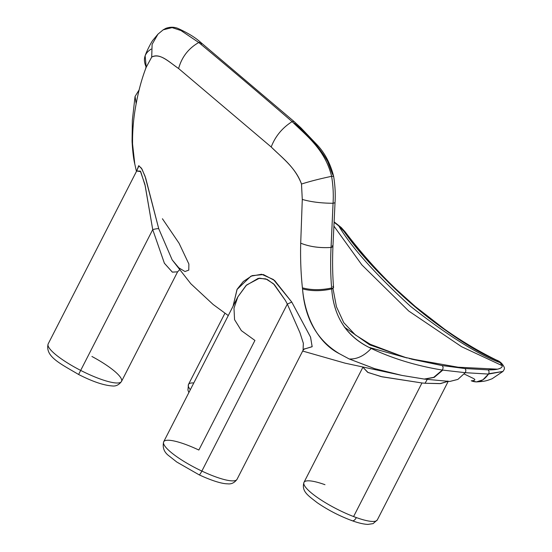 <?xml version="1.0" encoding="UTF-8"?>
<svg xmlns="http://www.w3.org/2000/svg" width="552" height="552" viewBox="0 0 552 552"><rect width="100%" height="100%" fill="white"/><g stroke="black" fill="none" stroke-linecap="round" stroke-linejoin="round"><path stroke-width="0.83" d="M132.087 141.823L134.771 163.937L132.556 143.899C132.39 130.534 133.598 117.148 136.165 103.735C138.628 90.259 141.981 78.087 146.218 67.227L151.724 57.077C159.321 52.73 167.787 60.941 178.586 68.517L271.225 147.011C283.859 159.3 295.982 168.532 301.489 183.982L302.282 199.472L300.709 243.163C300.309 258.426 300.875 273.316 302.406 287.827L302.537 288.896C304.814 318.683 317.145 340.315 339.514 353.784L349.216 358.972L374.422 368.591L402.07 375.443L424.212 379.072L433.713 377.34L442.331 370.061L465.226 372.676L488.492 374.083C483.428 381.204 477.687 383.44 471.263 380.79C475.203 380.542 475.872 379.741 473.278 378.389L464.184 373.987L473.278 378.389M291.767 302.068L274.661 280.533L263.401 274.565L252.147 275.627L243.308 281.499L237.139 289.262L233.075 306.194L236.994 289.51L250.932 276.159L261.607 274.268L273.412 279.526L291.767 302.068L287.323 304.09L285.453 300.543L274.392 284.646L267.251 279.443L259.564 278.153L246.558 285.018L237.843 296.879L233.993 308.188L234.559 319.656L241.362 330.634L254.927 340.439L198.844 450.039A41.193 8.777 27.1 0 0 163.682 441.793A41.193 8.777 27.1 0 0 201.866 471.077A41.193 8.777 -152.9 0 1 163.682 441.793C162.267 447.7 164.165 452.488 169.36 456.159L176.757 462.01L199.168 474.851A5.817 0.849 -64.7 0 0 201.866 471.077L287.323 304.09L291.767 302.068L310.597 337.217L312.135 346.725L303.917 349.181L312.17 346.649L310.493 336.968L291.767 302.068M228.28 315.565L213.141 304.483L190.82 283.735L172.169 259.868L158.741 228.742L145.031 176.136L141.457 168.208L138.676 165.731L136.696 170.913L138.931 165.779L142.016 169.133L145.68 178.075L158.741 228.742C157.81 228.514 155.802 228.804 152.725 229.611L144.914 184.375L140.353 171.099L136.641 171.01L140.712 171.624L145.224 185.872L152.725 229.611C155.802 228.804 157.81 228.514 158.741 228.742L172.169 259.868L178.827 267.844L184.989 271.522L188.784 270.121L188.881 264.028L179.048 243.211L162.426 218.751M158.003 34.12L163.164 29.842L172.031 27.6L180.925 30.505L198.748 42.504C188.487 48.39 181.774 57.063 178.607 68.531L178.586 68.517C169.602 62.569 160.535 52.681 151.724 57.077L152.11 44.312L157.969 34.155L152.104 44.346L151.696 57.097L146.218 67.227C141.919 78.322 138.566 90.487 136.165 103.735C133.591 117.203 132.383 130.589 132.556 143.899L132.087 141.857C132.687 151.841 133.584 159.204 134.771 163.937L134.778 163.965M447.244 381.073L449.252 381.418M449.756 381.453L457.891 379.403L465.226 372.676L457.884 379.41L449.818 381.46L424.709 379.134L434.141 377.423L442.773 370.13L434.182 377.402L424.453 379.1M424.647 379.127L402.07 375.443L374.842 368.722L349.216 358.972C356.937 359.359 364.265 355.854 371.199 348.45C392.817 358.648 416.525 365.852 442.331 370.061L433.713 377.34L424.212 379.072L402.07 375.443L345.097 363.168L302.668 351.051M349.216 358.972L339.514 353.784C317.8 342.751 304.939 316.807 302.537 288.896C311.445 291.235 321.174 291.249 331.711 288.938C333.856 317.365 347.015 337.203 371.199 348.45C364.265 355.854 356.937 359.359 349.216 358.972M330.337 288.275L331.621 287.999L331.711 288.938C321.174 291.249 311.445 291.235 302.537 288.896L302.406 287.827C300.881 273.364 300.309 258.481 300.709 243.163C309.562 246.737 319.67 248.172 331.041 247.462C330.365 261.641 330.558 275.158 331.621 287.999C320.933 290.269 311.197 290.207 302.406 287.827M332.959 288.406L336.444 306.733L343.779 322.678L355.391 334.96L370.282 344.296L404.568 357.254L441.924 365.534C443.297 366.507 443.428 368.018 442.331 370.061C443.428 368.018 443.297 366.507 441.924 365.534L464.77 368.522C465.881 369.267 466.109 370.537 465.446 372.324L465.226 372.676L465.446 372.324C466.109 370.537 465.881 369.267 464.77 368.522L487.961 369.861C489.058 370.696 489.307 371.993 488.699 373.738L488.492 374.077L465.226 372.676L442.331 370.061C416.408 365.817 392.7 358.621 371.199 348.45C346.891 336.906 333.725 317.069 331.711 288.938L331.621 287.999C330.558 275.22 330.372 261.71 331.041 247.462C319.567 248.138 309.458 246.703 300.709 243.163L302.282 199.424C310.9 201.922 321.154 203.205 333.056 203.274L331.041 247.462L332.939 246.502L332.276 245.743M200.866 42.538L294.078 121.53L300.902 127.829L317.676 145.431C325.087 153.504 330.393 163.737 333.594 176.129C335.105 185.23 335.582 194.097 335.023 202.736L332.939 246.502L331.531 247.399L331.076 247.455L333.056 203.274C321.154 203.205 310.9 201.922 302.282 199.424L301.502 184.044C309.741 181.394 319.774 178.82 331.607 176.323C333.139 185.644 333.622 194.628 333.056 203.274L335.023 202.729L333.056 203.274C333.615 194.352 333.132 185.368 331.607 176.323C319.836 178.807 309.803 181.38 301.502 184.044L301.489 183.982C294.754 166.414 281.534 157.417 271.225 147.011L271.198 146.991C275.303 136.316 282.272 127.857 292.111 121.612C306.601 135.847 325.018 149.447 331.607 176.323C333.58 175.984 334.05 176.019 333.008 176.405C334.05 176.019 333.58 175.984 331.607 176.323C325.19 149.661 306.374 135.592 292.111 121.612C282.224 127.919 275.255 136.379 271.198 146.991L178.607 68.531C181.725 57.125 188.439 48.445 198.748 42.504C227.169 66.047 258.288 92.419 292.111 121.612L294.078 121.53L292.111 121.612C257.991 92.163 226.872 65.791 198.748 42.504L181.015 30.553L172.141 27.614L163.261 29.773L165.897 28.338C169.919 26.896 173.811 26.869 177.585 28.262C187.756 32.865 195.512 37.626 200.866 42.545L198.748 42.504L200.866 42.538L201.459 44.408M421.963 382.964L381.121 376.602L367.653 372.303L363.043 367.363L368.018 372.483L382.108 376.823L421.963 382.964L353.597 516.555A41.193 8.777 -152.9 0 1 303.979 482.365A41.193 8.777 27.1 0 0 353.597 516.555L421.963 382.964L425.054 383.254L421.963 382.964M427.227 379.459L425.054 383.254L427.227 379.459M447.92 381.363L440.648 383.578L425.054 383.254L439.958 383.64L447.92 381.363M163.682 441.793L237.843 296.873L246.088 285.481L258.226 278.353L265.843 278.884L273.516 283.783L285.453 300.543L287.323 304.09L299.984 332.794L303.358 343.337L303.062 350.278L303.338 343.227L299.895 332.559L287.323 304.09L201.866 471.077A41.193 8.777 27.1 0 0 237.029 479.322A41.193 8.777 -152.9 0 1 201.866 471.077A5.817 0.849 115.3 0 1 199.168 474.851C213.645 481.544 222.849 483.828 227.596 483.828C231.35 484.311 234.49 482.807 237.029 479.322L303.062 350.278L304.725 348.678M136.841 170.665L48.169 343.91C44.795 356.599 60.672 363.802 78.612 374.491L80.682 370.406L78.612 374.491C92.439 381.542 103.645 385.358 112.228 385.945C115.837 386.428 118.935 384.923 121.509 381.439A41.193 8.777 -152.9 0 1 80.682 370.406A41.193 8.777 27.1 0 0 121.509 381.439L177.606 271.812L172.314 272.122L164.399 263.256L152.725 229.611L80.682 370.406A41.193 8.777 -152.9 0 1 48.169 343.91A41.193 8.777 27.1 0 0 80.682 370.406L152.725 229.611L164.379 263.221L172.39 272.164L177.613 271.805M495.613 359.883C437.971 331.297 387.435 288.475 343.993 231.405L345.172 231.902L343.993 231.405C377.237 279.25 448.576 339.701 495.613 359.883L500.133 362.643C477.701 354.391 447.872 335.65 410.647 306.429C375.546 274.365 351.569 247.51 338.714 225.865L343.993 231.405L338.714 225.865C351.569 247.51 375.546 274.365 410.647 306.429C447.872 335.65 477.701 354.391 500.133 362.643L495.613 359.883M332.939 246.502C332.332 260.737 332.532 274.358 333.553 287.371L331.711 288.938C333.698 288.234 334.05 287.406 332.766 286.447M351.52 520.308A5.817 2.953 -70.3 0 0 352.148 520.722C358.421 523.006 363.692 524.227 367.956 524.4L373.083 523.627L377.327 519.901A41.193 8.777 -152.9 0 1 356.323 517.569A41.193 8.777 -152.9 0 1 353.597 516.555A41.193 8.777 27.1 0 0 356.323 517.569A41.193 8.777 27.1 0 0 377.327 519.901L448.21 381.377M190.343 389.705A41.193 8.777 -152.9 0 1 188.467 384.482A41.193 8.777 27.1 0 0 190.343 389.705M497.511 369.178L458.112 367.211L409.267 358.552L458.112 367.211L497.511 369.178C500.747 368.432 502.334 367.273 502.258 365.686C502.389 367.232 500.809 368.391 497.511 369.178C495.358 369.695 492.17 369.923 487.961 369.861L497.511 369.178M407.038 357.979L369.647 344.821L344.338 327.074L369.647 344.821L407.038 357.979L369.288 347.45M333.891 226.051L361.857 264.884L408.742 311.038L461.617 346.718L502.258 365.686L500.133 362.643L502.258 365.686L461.617 346.718L408.742 311.038L361.857 264.884L333.891 226.051M332.58 174.515L327.805 161.777C320.919 149.316 309.762 136.434 294.34 123.117M471.263 380.79L476.411 381.908L482.862 379.831L488.492 374.083L502.948 371.441L488.699 373.738C489.307 371.972 489.058 370.682 487.961 369.861L464.77 368.522L441.924 365.534L411.406 359.117M334.091 222.311L338.714 225.865L334.091 222.311M146.045 66.806L145.624 68.724L146.045 66.806M193.793 382.95A41.193 8.777 27.1 0 0 188.467 384.482L224.912 313.26M121.509 381.439A41.193 8.777 27.1 0 0 91.922 356.475M352.148 520.722A5.817 2.953 -70.3 0 0 356.323 517.569A5.817 2.953 109.7 0 1 352.148 520.722C339.59 516.072 327.895 510.027 317.062 502.589C308.409 495.731 301.192 491.487 303.979 482.365L362.857 367.315M324.983 484.697A41.193 8.777 27.1 0 0 303.979 482.365M132.08 141.298L132.535 137.876M132.556 143.899L132.556 136.606L132.087 141.857M136.165 103.735L135.088 96.421L139.125 89.907M151.124 49.114C144.341 53.378 142.713 59.409 146.232 67.192L145.135 55.793C146.991 50.232 151.814 41.331 153.007 40.082L157.969 34.155M134.771 163.937L136.434 171.424M177.606 271.812L179.359 270.018M334.112 221.863L341.198 227.486L345.172 231.902C361.07 252.85 378.03 271.95 396.074 289.186L415.442 306.65L444.277 328.971C461.058 340.839 478.411 351.189 496.351 360.021C499.988 361.284 502.644 363.768 504.314 367.466L504.369 368.232C504.652 368.563 504.183 369.633 502.948 371.434L492.156 378.72C487.112 380.632 485.429 381.418 476.411 381.908M188.467 384.482L187.928 390.126L188.887 392.541M135.012 96.786L132.356 120.232L132.066 141.215"/></g></svg>
